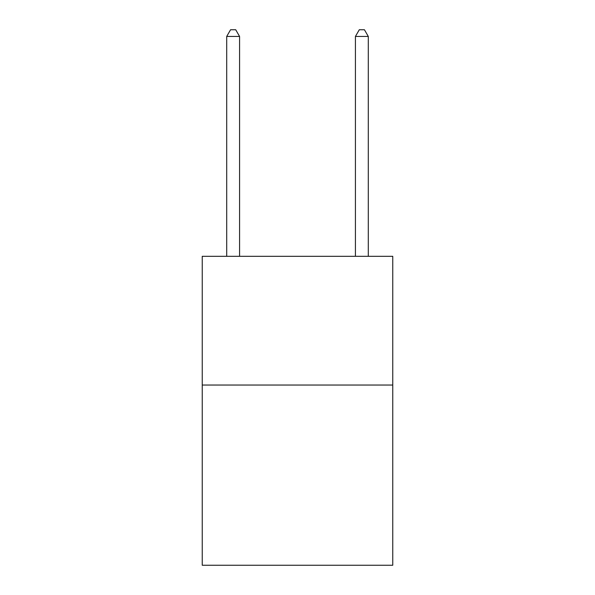 <?xml version="1.0" encoding="UTF-8"?>
<svg xmlns="http://www.w3.org/2000/svg" width="595" height="595" viewBox="0 0 595 595"><rect width="100%" height="100%" fill="white"/><g stroke="black" fill="none" stroke-linecap="round" stroke-linejoin="round"><path stroke-width="0.89" d="M392.76 385.032L392.76 565.25L202.241 565.25L202.241 256.311L392.76 256.311L392.76 385.032L202.241 385.032M239.577 256.311L239.577 36.444L226.702 36.444L226.702 256.311M226.702 36.444L230.562 29.75L235.709 29.75L239.577 36.444M368.298 256.311L368.298 36.444L355.423 36.444L355.423 256.311M355.423 36.444L359.291 29.75L364.438 29.75L368.298 36.444"/></g></svg>
